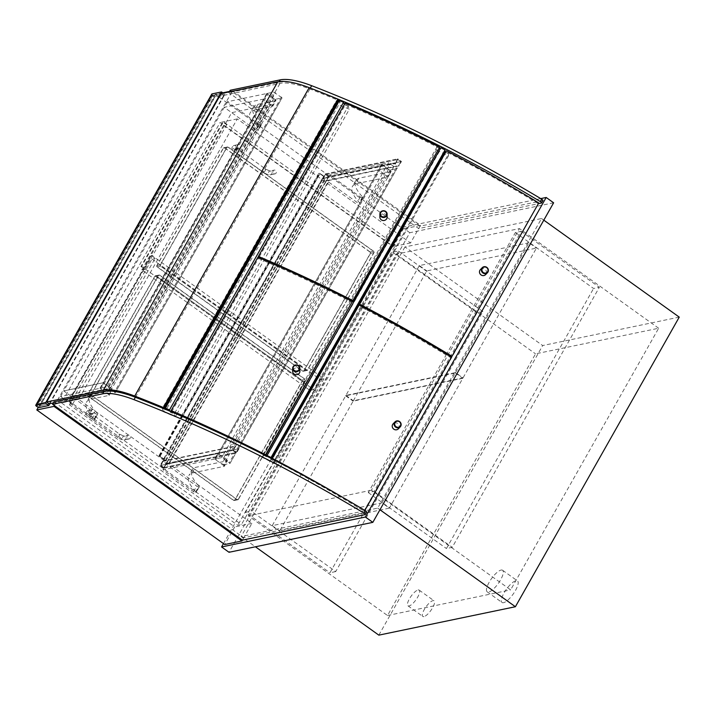 <?xml version="1.0" encoding="UTF-8"?>
<svg xmlns="http://www.w3.org/2000/svg" width="715" height="715" viewBox="0 0 715 715"><rect width="100%" height="100%" fill="white"/><g stroke="black" fill="none" stroke-linecap="round" stroke-linejoin="round"><path stroke-width="0.54" stroke-dasharray="3.58 2.68" d="M553.625 202.792L409.82 232.715L229.015 552.284M679.25 317.12L542.685 345.542L404.967 246.943L541.532 218.522L377.681 508.133L241.116 536.554L255.416 546.787M404.967 246.943L241.116 536.554M409.82 232.715L402.375 227.388L223.473 543.597M540.728 198.6L402.375 227.388M371.416 490.222L248.302 515.837L396.333 254.191L519.448 228.577L371.416 490.222L510.626 589.884L658.658 328.239L535.544 353.854L387.512 615.508L248.302 515.837M658.658 328.239L519.448 228.577M396.333 254.191L535.544 353.854M387.512 615.508L510.626 589.884M541.532 218.522L543.802 220.157M378.834 635.143L542.685 345.542M379.951 509.759L377.681 508.133M54.429 405.584L232.518 90.805L229.56 91.422M222.767 92.834L215.349 94.38L403.314 228.952L393.375 246.523L220.104 122.48L61.454 402.903L234.717 526.946L224.769 544.526M38.297 407.318L215.349 94.38M232.518 90.805L420.492 225.377L410.544 242.957L237.282 118.904L78.623 399.328L251.894 523.38L242.403 540.156L243.752 537.76L366.429 512.235L365.07 514.63M251.894 523.38L234.717 526.946M78.623 399.328L61.454 402.903M237.282 118.904L220.104 122.48M410.544 242.957L393.375 246.523M420.492 225.377L403.314 228.952M446.589 354.148L368.27 492.581L374.061 491.375L521.19 231.329L515.399 232.536L446.607 354.122M515.399 232.536L593.566 288.494L599.358 287.287L452.229 547.332L446.437 548.539L593.566 288.494M368.27 492.581L446.437 548.539M374.061 491.375L452.229 547.332M521.19 231.329L599.358 287.287M335.737 571.571L329.946 572.778L477.066 312.732L482.866 311.526L335.737 571.571L251.242 511.082L398.371 251.037L392.58 252.243L245.451 512.289L329.946 572.778M477.066 312.732L392.58 252.243M482.866 311.526L398.371 251.037M245.451 512.289L251.242 511.082M381.899 502.815L455.348 372.989L345.685 395.806L272.227 525.632L381.899 502.815L389.344 508.142L279.672 530.959L353.13 401.142L462.793 378.315L389.344 508.142M272.227 525.632L279.672 530.959M455.348 372.989L462.793 378.315M345.685 395.806L353.13 401.142M388.263 320.552L345.908 395.413L455.571 372.587L463.016 377.922L353.353 400.74L426.801 270.913L536.465 248.096L463.016 377.922M345.908 395.413L353.353 400.74M455.571 372.587L529.029 242.769L536.465 248.096M529.029 242.769L419.356 265.587L426.801 270.913M419.356 265.587L388.281 320.517M387.619 176.498L387.95 177.114L391.114 171.52L390.783 170.903L387.619 176.498L378.315 169.839L326.585 180.6L357.187 202.506A1.931 0.59 -150.5 0 0 359.484 203.4A1.931 0.59 -150.5 0 0 359.734 203.275A1.931 0.59 -150.5 0 0 359.386 202.559A50.622 15.498 29.5 0 1 352.477 186.374A50.622 15.498 29.5 0 1 355.668 183.835L387.95 177.114M390.783 170.903L381.479 164.244L329.749 175.005L360.351 196.911A1.931 0.59 -150.5 0 0 362.648 197.805A1.931 0.59 -150.5 0 0 362.898 197.68A1.931 0.59 -150.5 0 0 362.55 196.974A50.622 15.498 29.5 0 1 355.641 180.779A50.622 15.498 29.5 0 1 358.832 178.241L391.114 171.52M358.832 178.241L355.668 183.835M381.479 164.244L378.315 169.839M362.55 196.974L359.386 202.559M362.648 197.805L359.484 203.4M329.749 175.005L326.585 180.6M227.486 460.737L227.156 460.111L223.992 465.706L224.322 466.323L227.486 460.737L195.204 467.449A50.622 15.498 29.5 0 0 192.013 469.987L188.849 475.582A50.622 15.498 29.5 0 1 192.04 473.044L224.322 466.323M227.156 460.111L217.852 453.453L166.121 464.214L196.723 486.12A1.931 0.59 -150.5 0 0 199.02 487.022A1.931 0.59 -150.5 0 0 199.271 486.897A1.931 0.59 -150.5 0 0 198.922 486.182A50.622 15.498 29.5 0 1 192.013 469.987M192.04 473.044L195.204 467.449M223.992 465.706L214.688 459.048L217.852 453.453M214.688 459.048L162.957 469.809L193.559 491.714A1.931 0.59 -150.5 0 0 195.856 492.608A1.931 0.59 -150.5 0 0 196.107 492.483A1.931 0.59 -150.5 0 0 195.758 491.777L198.922 486.182M195.758 491.777A50.622 15.498 29.5 0 1 188.849 475.582M195.856 492.608L199.02 487.022M162.957 469.809L166.121 464.214M215.304 458.914L382.096 164.11L382.596 165.04L215.805 459.843L215.304 458.914L221.722 457.582L230.051 463.356L396.843 168.552L388.513 162.779L221.722 457.582M382.096 164.11L388.513 162.779M390.292 169.973L223.5 464.777L221.757 464.106L388.549 169.303L390.292 169.973L396.7 168.642M388.549 169.303L382.596 165.04M223.5 464.777L229.908 463.445M215.805 459.843L221.757 464.106M272.478 105.534L272.799 106.151L275.972 100.556L275.641 99.939L272.478 105.534L263.54 99.135L224.224 107.313L255.586 129.764A1.931 0.59 -150.5 0 0 257.927 130.648A1.931 0.59 -150.5 0 0 258.151 130.532A1.931 0.59 -150.5 0 0 257.793 129.817A50.622 15.498 29.5 0 1 250.179 112.872A50.622 15.498 29.5 0 1 254.799 109.895L272.799 106.151M275.641 99.939L266.704 93.54L227.388 101.727L258.75 124.169A1.931 0.59 -150.5 0 0 261.091 125.062A1.931 0.59 -150.5 0 0 261.315 124.937A1.931 0.59 -150.5 0 0 260.957 124.222A50.622 15.498 29.5 0 1 253.342 107.277A50.622 15.498 29.5 0 1 257.963 104.301L275.972 100.556M257.963 104.301L254.799 109.895M266.704 93.54L263.54 99.135L224.224 107.313L231.669 112.648L270.985 104.462L110.521 388.084L71.205 396.262L231.669 112.648M260.957 124.222L257.793 129.817M261.091 125.062L257.927 130.648M227.388 101.727L63.76 390.935L95.122 413.386A1.931 0.59 -150.5 0 0 97.463 414.271A1.931 0.59 -150.5 0 0 97.687 414.146A1.931 0.59 -150.5 0 0 97.329 413.431A50.622 15.498 29.5 0 1 89.715 396.485A50.622 15.498 29.5 0 1 94.335 393.518L112.344 389.764L112.014 389.148L108.85 394.743L109.181 395.359L112.344 389.764M112.014 389.148L103.076 382.757L63.76 390.935L71.205 396.262M108.85 394.743L99.912 388.343L60.596 396.53L91.958 418.972A1.931 0.59 -150.5 0 0 94.3 419.866A1.931 0.59 -150.5 0 0 94.523 419.741A1.931 0.59 -150.5 0 0 94.166 419.026A50.622 15.498 29.5 0 1 86.551 402.08A50.622 15.498 29.5 0 1 91.171 399.104L109.181 395.359M91.171 399.104L94.335 393.518M99.912 388.343L103.076 382.757L110.521 388.084M94.166 419.026L97.329 413.431M94.3 419.866L97.463 414.271M60.596 396.53L63.76 390.935L103.076 382.757L263.54 99.135L270.985 104.462M275.516 99.278L108.725 394.081L106.982 393.411L273.774 98.607L275.516 99.278L282.068 97.857L273.738 92.083L106.946 386.887L115.276 392.66L281.925 97.946M108.725 394.081L115.133 392.741M100.538 388.218L267.321 93.415L267.821 94.344L101.03 389.148L100.395 388.308L106.946 386.887M101.03 389.148L106.982 393.411M267.321 93.415L273.738 92.083M273.774 98.607L267.821 94.344M323.01 178.598L325.271 174.603L328.248 176.739L325.986 180.734L326.362 181.002L328.846 176.605L325.119 173.942L322.635 178.33L323.01 178.598L395.636 163.485L397.898 159.49L400.874 161.626L398.613 165.621L398.988 165.889L401.473 161.492L397.746 158.828L395.261 163.226L395.636 163.485M160.142 465.545L232.768 450.432L235.253 446.044L162.627 461.148L165.317 460.594L158.936 455.768L163.914 458.824L159.57 456.286L165.898 460.818L163.208 461.372L166.184 463.508L169.455 463.168L166.345 463.821L162.627 461.148L163.002 461.416L160.741 465.411L163.717 467.547L165.978 463.552L166.345 463.821L163.86 468.209L160.142 465.545L322.635 178.33L395.261 163.226M325.119 173.942L397.746 158.828M328.846 176.605L401.473 161.492M165.978 463.552L238.971 448.707L166.345 463.821L326.362 181.002L398.988 165.889M325.986 180.734L398.613 165.621M328.248 176.739L400.874 161.626L328.551 289.45M325.271 174.603L397.898 159.49L400.874 161.626L328.453 176.694L325.477 174.558L397.898 159.49L233.367 450.298L236.343 452.434L238.604 448.439M235.253 446.044L235.628 446.303L233.367 450.298L160.741 465.411M163.002 461.416L235.628 446.303M163.86 468.209L236.486 453.096L232.768 450.432M238.971 448.707L236.486 453.096M163.717 467.547L236.343 452.434L233.367 450.298L160.947 465.367L163.923 467.503L236.343 452.434L328.543 289.468M163.923 467.503L328.453 176.694M325.477 174.558L160.947 465.367M36.974 406.603L213.034 95.426A1.931 0.59 -150.5 0 0 215.349 96.319L39.289 407.496M213.034 95.426L212.659 95.158L36.599 406.334M211.81 94.031A1.931 0.59 -150.5 0 0 212.659 95.158M221.096 93.602L211.783 95.542L221.096 93.602L223.706 95.47L214.393 97.41L211.783 95.542L37.314 403.921L39.915 405.789L49.228 403.85M49.174 403.814L39.915 405.789L37.314 403.921L46.618 401.991L37.314 403.921L211.783 95.542L214.393 97.41L39.915 405.789L214.393 97.41L280.021 83.405A56.405 17.267 29.5 0 1 309.899 88.973A489.829 149.971 29.5 0 1 338.401 100.377M223.706 95.47L49.255 403.796M49.853 403.671L224.868 94.335L223.223 93.165M224.868 94.335L215.349 96.319M329.088 180.082L326.362 181.002L322.635 178.33L325.325 177.776L318.944 172.95L323.922 176.006L319.578 173.468L325.906 177.999L323.216 178.553L326.192 180.689L329.088 180.082L169.08 462.9M169.455 463.168L329.463 180.35M166.184 463.508L326.192 180.689M163.208 461.372L323.216 178.553M165.898 460.818L325.906 177.999M163.699 458.86L323.716 176.042M163.914 458.824L186.785 418.391M186.794 418.373L323.922 176.006M165.317 460.594L325.325 177.776M141.785 269.966L223.598 125.366L226.709 124.723L222.794 121.916L140.98 266.525L144.895 269.323L141.785 269.966L310.024 390.417L313.751 389.648L395.565 245.039L223.42 121.791L141.606 266.4L313.751 389.648M144.895 269.323L226.709 124.723M140.98 266.525L141.606 266.4M222.794 121.916L223.42 121.791M370.004 252.064L224.465 147.871A0.965 0.867 78.2 0 0 223.268 148.139L156.826 265.578A0.965 0.867 78.2 0 0 157.112 266.909L302.651 371.103A0.965 0.867 78.2 0 0 303.848 370.844L370.29 253.396A0.965 0.867 78.2 0 0 370.004 252.064L373.722 251.287A0.965 0.867 -101.8 0 1 374.017 252.627L347.776 299.004M347.767 299.031L307.575 370.066A0.965 0.867 -101.8 0 1 306.377 370.334L160.839 266.141A0.965 0.867 -101.8 0 1 160.544 264.8L226.995 147.362A0.965 0.867 -101.8 0 1 228.192 147.093L373.722 251.287M223.598 125.366L391.838 245.817L310.024 390.417M391.838 245.817L395.565 245.039M69.498 404.842L151.991 259.036L155.092 258.392L151.187 255.595L68.694 401.392L72.599 404.19L69.498 404.842L237.738 525.293L241.464 524.515L323.958 378.709L151.803 255.461L69.31 401.267L241.464 524.515M72.599 404.19L155.092 258.392M151.187 255.595L151.803 255.461M151.991 259.036L320.231 379.486L323.958 378.709M68.694 401.392L69.31 401.267M238.444 499.338A0.965 0.867 -101.8 0 1 237.246 499.606L91.717 395.413A0.965 0.867 -101.8 0 1 91.422 394.081L158.542 275.445A0.965 0.867 -101.8 0 1 159.74 275.177L305.278 379.37A0.965 0.867 -101.8 0 1 305.573 380.702L238.444 499.338L234.726 500.116L301.846 381.479A0.965 0.867 78.2 0 0 301.551 380.148L156.013 275.954A0.965 0.867 78.2 0 0 154.824 276.213L87.695 394.859A0.965 0.867 78.2 0 0 87.99 396.19L233.528 500.384A0.965 0.867 78.2 0 0 234.726 500.116M320.231 379.486L237.738 525.293M157.318 266.865A0.965 0.867 -101.8 0 1 157.032 265.533L223.473 148.094A0.965 0.867 -101.8 0 1 224.671 147.826L370.209 252.02A0.965 0.867 -101.8 0 1 370.504 253.351L304.054 370.799A0.965 0.867 -101.8 0 1 302.856 371.058L157.318 266.865L160.634 266.177L306.172 370.37A0.965 0.867 78.2 0 0 307.361 370.111L347.624 298.959M347.633 298.933L373.811 252.663A0.965 0.867 78.2 0 0 373.516 251.331L227.978 147.138A0.965 0.867 78.2 0 0 226.789 147.406L160.339 264.845A0.965 0.867 78.2 0 0 160.634 266.177M301.757 380.103A0.965 0.867 -101.8 0 1 302.052 381.435L234.931 500.071A0.965 0.867 -101.8 0 1 233.733 500.339L88.195 396.146A0.965 0.867 -101.8 0 1 87.9 394.814L155.03 276.178A0.965 0.867 -101.8 0 1 156.228 275.91L301.757 380.103L305.073 379.415L159.534 275.221A0.965 0.867 78.2 0 0 158.337 275.481L91.216 394.126A0.965 0.867 78.2 0 0 91.511 395.458L237.04 499.651A0.965 0.867 78.2 0 0 238.238 499.383L305.359 380.746A0.965 0.867 78.2 0 0 305.073 379.415M273.72 173.593A1.931 1.734 78.2 0 0 276.339 172.378A1.931 1.734 78.2 0 0 274.229 170.107A1.931 1.734 78.2 0 0 273.72 173.593M237.988 148.014A1.931 1.734 78.2 0 0 240.606 146.798A1.931 1.734 78.2 0 0 238.497 144.528A1.931 1.734 78.2 0 0 237.988 148.014M127.753 438.688A1.931 1.734 78.2 0 0 130.371 437.473A1.931 1.734 78.2 0 0 128.262 435.203A1.931 1.734 78.2 0 0 127.753 438.688M92.02 413.1A1.931 1.734 78.2 0 0 94.639 411.894A1.931 1.734 78.2 0 0 92.53 409.615A1.931 1.734 78.2 0 0 92.02 413.1M163.887 408.667L163.923 408.766A489.829 149.971 -150.5 0 0 135.421 397.361A56.405 17.267 -150.5 0 0 105.552 391.793L53.312 402.929M542.9 200.54A1.931 0.59 29.5 0 1 542.712 200.656L420.036 226.172L418.686 228.577L538.35 203.677M420.036 226.172L230.212 90.269M229.292 91.895L228.854 92.664L418.686 228.577M313.206 89.214A492.724 150.856 -150.5 0 0 310.292 88.088A59.3 18.152 -150.5 0 0 278.93 82.252L228.854 92.664M53.929 401.848L243.752 537.76M170.018 411.223L170.465 412.358L174.228 413.94L175.354 416.8L163.646 411.858L337.668 104.274L336.3 100.806L337.802 101.441M163.646 411.858L162.278 408.39L336.3 100.806M176.891 414.083L349.376 109.216L337.668 104.274M175.354 416.8L176.873 414.119M174.683 413.136L348.25 106.356L349.376 109.216M174.228 413.94L174.657 413.181M258.508 256.739L344.487 104.774L348.25 106.356M170.465 412.358L170.894 411.59M171.269 410.928L258.178 257.329M162.278 408.39L166.041 409.981L340.063 102.397L339.339 100.556M166.041 409.981L165.844 409.481M338.633 101.789L340.063 102.397M270.958 458.279L270.806 459.432L274.64 461.407L274.363 463.606L262.45 457.457L262.789 454.785L266.615 456.769L440.637 149.176L440.815 147.764M266.615 456.769L266.695 456.107M262.789 454.785L436.811 147.201L439.314 148.497M440.154 148.934L440.637 149.176M262.45 457.457L436.472 149.873L436.811 147.201M274.363 463.606L448.385 156.022L436.472 149.873M362.246 306.565L448.663 153.823L448.385 156.022M274.64 461.407L362.228 306.583M445.588 152.241L448.663 153.823M270.806 459.432L271.343 458.485M171.636 411.84L258.419 258.446L257.936 257.221M265.524 455.518L265.497 455.723A488.863 149.676 -150.5 0 0 194.096 421.6M352.281 302.329A488.863 149.676 -150.5 0 0 258.419 258.446M439.519 148.139A488.863 149.676 -150.5 0 0 345.658 104.256L258.857 257.615M345.658 104.256L345.166 103.032M294.741 273.461A488.863 149.676 -150.5 0 0 258.866 257.65M345.649 499.088A492.724 150.856 29.5 0 1 364.739 510.537L363.935 511.082A488.863 149.676 -150.5 0 0 272.263 459.316L359.171 304.983M363.935 511.082L450.718 357.688A488.863 149.676 -150.5 0 0 359.046 305.922M451.523 357.143L450.718 357.688M538.761 202.944L451.165 356.892M537.957 203.498A488.863 149.676 -150.5 0 0 446.285 151.732L359.502 305.126M446.285 151.732L446.41 150.793M299.889 371.326A3.62 3.387 -0.1 0 0 293.079 369.744A3.62 3.387 -0.1 0 0 292.649 371.335M379.888 217.146A3.62 3.387 179.9 0 1 384.375 213.848A3.62 3.387 179.9 0 1 387.119 217.137M398.353 428.83A3.62 3.432 43.8 0 0 397.799 423.566A3.62 3.432 43.8 0 0 393.134 423.825M480.373 269.627A3.62 3.432 -136.2 0 1 486.084 273.979A3.62 3.432 -136.2 0 1 485.592 274.632M503.557 602.691A13.254 4.156 125.6 0 1 502.046 602.486A13.254 4.156 125.6 0 1 505.174 591.073A13.254 4.156 125.6 0 1 515.98 580.723A13.254 4.156 125.6 0 1 517.49 580.92A13.254 4.156 125.6 0 1 514.362 592.333A13.254 4.156 125.6 0 1 503.557 602.691M501.099 570.061A13.254 4.156 125.6 0 1 502.6 570.266A13.254 4.156 125.6 0 1 499.481 581.67A13.254 4.156 125.6 0 1 488.667 592.029A13.254 4.156 125.6 0 1 487.165 591.823A13.254 4.156 125.6 0 1 490.284 580.419A13.254 4.156 125.6 0 1 501.099 570.061M423.932 616.616A9.644 3.021 125.6 0 1 422.842 616.464A9.644 3.021 125.6 0 1 425.103 608.17A9.644 3.021 125.6 0 1 432.968 600.636A9.644 3.021 125.6 0 1 434.068 600.788A9.644 3.021 125.6 0 1 431.797 609.082A9.644 3.021 125.6 0 1 423.932 616.616M418.087 589.973A9.644 3.021 125.6 0 1 419.178 590.125A9.644 3.021 125.6 0 1 416.908 598.419A9.644 3.021 125.6 0 1 409.043 605.954A9.644 3.021 125.6 0 1 407.952 605.802A9.644 3.021 125.6 0 1 410.222 597.508A9.644 3.021 125.6 0 1 418.087 589.973M360.351 196.911L357.187 202.506M193.559 491.714L196.723 486.12M223.455 458.252L390.247 163.449M396.208 167.712L229.417 462.516M258.75 124.169L255.586 129.764M91.958 418.972L95.122 413.386M281.433 97.017L114.641 391.82M108.689 387.557L275.481 92.753M159.57 456.286L319.578 173.468M159.981 456.197L319.989 173.379M160.187 456.152L182.584 416.568M182.602 416.55L320.195 173.334M159.365 456.331L319.373 173.513M224.465 147.871L228.192 147.093M223.268 148.139L226.995 147.362M156.826 265.578L160.544 264.8M157.112 266.909L160.839 266.141M302.651 371.103L306.377 370.334M303.848 370.844L307.575 370.066M370.29 253.396L374.017 252.627M233.528 500.384L237.246 499.606M301.846 381.479L305.573 380.702M301.551 380.148L305.278 379.37M156.013 275.954L159.74 275.177M154.824 276.213L158.542 275.445M87.695 394.859L91.422 394.081M87.99 396.19L91.717 395.413M157.032 265.533L160.339 264.845M223.473 148.094L226.789 147.406M224.671 147.826L227.978 147.138M370.209 252.02L373.516 251.331M370.504 253.351L373.811 252.663M304.054 370.799L307.361 370.111M302.856 371.058L306.172 370.37M302.052 381.435L305.359 380.746M234.931 500.071L238.238 499.383M233.733 500.339L237.04 499.651M88.195 396.146L91.511 395.458M87.9 394.814L91.216 394.126M155.03 276.178L158.337 275.481M156.228 275.91L159.534 275.221M271.182 171.296A1.931 1.734 78.2 0 0 268.786 171.832A1.931 1.734 78.2 0 0 270.672 174.782A1.931 1.734 78.2 0 0 271.182 171.296M265.31 170.492A1.931 0.608 125.6 0 1 263.576 172.261A1.931 0.608 125.6 0 1 263.361 172.235A1.931 0.608 125.6 0 1 263.817 170.572A1.931 0.608 125.6 0 1 265.39 169.062A1.931 0.608 125.6 0 1 265.605 169.097A1.931 0.608 125.6 0 1 265.31 170.492M237.103 148.809A1.931 0.608 125.6 0 1 237.317 148.845A1.931 0.608 125.6 0 1 237.023 150.239A1.931 0.608 125.6 0 1 235.289 152.009A1.931 0.608 125.6 0 1 235.074 151.982A1.931 0.608 125.6 0 1 235.53 150.32A1.931 0.608 125.6 0 1 237.103 148.809M236.03 148.38A1.931 1.734 -101.8 0 1 232.822 146.933A1.931 1.734 -101.8 0 1 235.45 145.717A1.931 1.734 -101.8 0 1 236.03 148.38M125.214 436.391A1.931 1.734 78.2 0 0 122.819 436.928A1.931 1.734 78.2 0 0 124.705 439.877A1.931 1.734 78.2 0 0 125.214 436.391M119.342 435.587A1.931 0.608 125.6 0 1 117.618 437.357A1.931 0.608 125.6 0 1 117.394 437.33A1.931 0.608 125.6 0 1 117.85 435.667A1.931 0.608 125.6 0 1 119.423 434.157A1.931 0.608 125.6 0 1 119.637 434.193A1.931 0.608 125.6 0 1 119.342 435.587M91.136 413.905A1.931 0.608 125.6 0 1 91.35 413.94A1.931 0.608 125.6 0 1 91.055 415.335A1.931 0.608 125.6 0 1 89.321 417.104A1.931 0.608 125.6 0 1 89.107 417.077A1.931 0.608 125.6 0 1 89.563 415.415A1.931 0.608 125.6 0 1 91.136 413.905M90.063 413.476A1.931 1.734 -101.8 0 1 86.855 412.028A1.931 1.734 -101.8 0 1 89.482 410.812A1.931 1.734 -101.8 0 1 90.063 413.476M105.552 391.793L280.021 83.405M135.421 397.361L309.899 88.973M542.712 200.656L541.353 203.051M279.315 81.555L278.93 82.252M355.641 180.779L352.477 186.374M362.898 197.68L359.734 203.275M199.271 486.897L196.107 492.483M381.953 164.2L215.161 459.003M230.051 463.356L396.843 168.552M253.342 107.277L250.179 112.872M261.315 124.937L258.151 130.532M89.715 396.485L86.551 402.08M97.687 414.146L94.523 419.741M115.276 392.66L282.068 97.857M267.187 93.504L100.395 388.308M159.356 456L319.364 173.182M158.936 455.768L181.396 416.058M181.413 416.032L318.944 172.95M223.813 147.728L227.54 146.95M303.303 371.255L307.021 370.477M234.171 500.527L237.898 499.749M155.37 275.802L159.096 275.034M224.027 147.683L227.334 146.995M303.509 371.21L306.815 370.522M234.377 500.482L237.693 499.794M155.575 275.767L158.882 275.069M238.497 144.528L234.154 145.431C230.918 147.183 231.222 149.372 235.074 151.982L263.361 172.235C265.998 174.111 268.429 174.96 270.672 174.782L275.016 173.879M239.284 148.3L234.94 149.203L235.87 147.487L265.605 169.097L269.886 171.01L274.229 170.107M92.53 409.615L88.186 410.526C84.951 412.278 85.255 414.468 89.107 417.077L117.394 437.33C120.031 439.207 122.462 440.056 124.705 439.877L129.049 438.974M93.316 413.395L88.973 414.298L89.902 412.582L119.637 434.193L123.918 436.105L128.262 435.203M487.165 591.823L502.046 602.486M502.6 570.266L517.49 580.92M407.952 605.802L422.842 616.464M419.178 590.125L434.068 600.788"/><path stroke-width="1.07" d="M223.473 543.597L221.578 546.957L229.015 552.284L372.828 522.361L553.625 202.792L546.18 197.465L540.728 198.6M372.828 522.361L365.383 517.034L546.18 197.465M221.578 546.957L365.383 517.034M543.802 220.157L679.25 317.12L515.399 606.731L379.951 509.759M255.416 546.787L378.834 635.143L515.399 606.731M242.403 540.156L52.57 404.252L102.647 393.831A59.3 18.152 29.5 0 1 134.009 399.667A492.724 150.856 29.5 0 1 364.015 513.129A1.931 0.59 29.5 0 1 365.258 514.514A1.931 0.59 29.5 0 1 365.07 514.63L242.403 540.156L241.947 540.951L53.983 406.379L54.429 405.584M229.56 91.422L222.767 92.834M53.983 406.379L36.805 409.954L38.297 407.318M241.947 540.951L224.769 544.526L36.805 409.954M45.456 403.117L48.808 405.512L39.289 407.496A1.931 0.59 29.5 0 1 36.974 406.603L36.599 406.334A1.931 0.59 29.5 0 1 35.75 405.217A1.931 0.59 29.5 0 1 35.938 405.101L45.456 403.117L221.516 91.94L211.998 93.915A1.931 0.59 -150.5 0 0 211.81 94.031L35.75 405.217M49.255 403.796L46.618 401.991L221.096 93.602L277.786 81.805A59.3 18.152 -150.5 0 1 309.193 87.659A492.724 150.856 -150.5 0 1 337.864 99.135L338.401 100.377L163.958 408.703M48.808 405.512L49.853 403.671M223.223 93.165L221.516 91.94M53.312 402.929L49.174 403.814M46.618 401.991L103.317 390.193A59.3 18.152 29.5 0 1 134.724 396.047A492.724 150.856 29.5 0 1 163.386 407.514L337.864 99.135M163.386 407.514L163.887 408.667M229.292 91.895L230.212 90.269L280.28 79.857A59.3 18.152 29.5 0 1 311.642 85.693A492.724 150.856 29.5 0 1 541.648 199.154A1.931 0.59 29.5 0 1 542.9 200.54L541.541 202.935A1.931 0.59 -150.5 0 0 540.299 201.55A492.724 150.856 -150.5 0 0 313.206 89.214M538.35 203.677L541.353 203.051A1.931 0.59 -150.5 0 0 541.541 202.935M366.429 512.235A1.931 0.59 -150.5 0 0 366.616 512.119A1.931 0.59 -150.5 0 0 365.365 510.733A492.724 150.856 -150.5 0 0 135.358 397.272A59.3 18.152 -150.5 0 0 103.997 391.436L53.929 401.848L52.57 404.252M170.894 411.59L171.269 410.928M258.178 257.329L258.508 256.739M165.844 409.481L165.308 408.14L169.491 409.901L343.513 102.317L344.362 104.462M169.491 409.901L170.018 411.223M165.308 408.14L339.339 100.556L343.513 102.317M337.802 101.441L338.633 101.789M266.695 456.107L440.815 147.764L445.07 149.962L444.828 151.848L445.588 152.241M439.314 148.497L440.154 148.934M271.343 458.485L444.828 151.848M266.793 455.348L271.048 457.546L445.07 149.962M271.048 457.546L270.958 458.279M194.096 421.6A488.863 149.676 -150.5 0 0 171.636 411.84L171.144 410.616L257.936 257.221A492.724 150.856 29.5 0 1 352.406 301.381L265.596 455.553M171.144 410.616A492.724 150.856 29.5 0 1 265.614 454.776L352.406 301.381M265.614 454.776L265.524 455.518M258.857 257.615L258.383 256.426A492.724 150.856 29.5 0 1 352.853 300.586L352.736 301.533A488.863 149.676 -150.5 0 0 294.741 273.461M352.736 301.533L439.645 147.192A492.724 150.856 29.5 0 0 345.166 103.032L258.383 256.426M439.645 147.192L352.853 300.586M364.811 510.403L451.523 357.143A492.724 150.856 29.5 0 0 359.171 304.983L272.379 458.378A492.724 150.856 29.5 0 1 345.649 499.088M272.308 458.976L272.379 458.378M451.165 356.892A488.863 149.676 -150.5 0 0 359.502 305.126L359.618 304.188A492.724 150.856 29.5 0 1 451.978 356.338L451.165 356.892M359.618 304.188L446.41 150.793A492.724 150.856 29.5 0 1 538.761 202.944L451.978 356.338M299.031 369.53A3.137 2.94 179.9 0 1 293.606 369.718A3.137 2.94 179.9 0 1 296.153 365.213A3.137 2.94 179.9 0 1 299.031 369.53M299.46 369.914A3.62 3.387 -0.1 0 0 297.136 365.034A3.62 3.387 -0.1 0 0 292.649 368.323A3.62 3.387 -0.1 0 0 299.46 369.914M292.649 368.323L292.649 371.335A3.62 3.387 -0.1 0 0 299.46 372.917A3.62 3.387 -0.1 0 0 299.889 371.326L299.88 368.314M386.699 215.716A3.62 3.387 -0.1 0 0 384.375 210.836A3.62 3.387 -0.1 0 0 379.888 214.134A3.62 3.387 -0.1 0 0 386.699 215.716M386.27 215.34A3.137 2.94 179.9 0 1 380.845 215.519A3.137 2.94 179.9 0 1 383.392 211.023A3.137 2.94 179.9 0 1 386.27 215.34M387.119 214.125L387.119 217.137A3.62 3.387 179.9 0 1 382.632 220.434A3.62 3.387 179.9 0 1 379.888 217.146L379.888 214.134M400.427 425.845A3.137 2.976 -136.2 0 1 395.136 425.693A3.137 2.976 -136.2 0 1 397.674 421.189A3.137 2.976 -136.2 0 1 400.427 425.845M400.731 426.203A3.62 3.432 43.8 0 0 395.029 421.85A3.62 3.432 43.8 0 0 395.592 427.105A3.62 3.432 43.8 0 0 400.731 426.203M395.029 421.85L393.134 423.825A3.62 3.432 43.8 0 0 393.697 429.08A3.62 3.432 43.8 0 0 398.353 428.83L400.248 426.855M487.97 272.013A3.62 3.432 43.8 0 0 482.268 267.66A3.62 3.432 43.8 0 0 482.831 272.916A3.62 3.432 43.8 0 0 487.97 272.013M487.666 271.655A3.137 2.976 -136.2 0 1 482.366 271.494A3.137 2.976 -136.2 0 1 484.913 266.999A3.137 2.976 -136.2 0 1 487.666 271.655M487.487 272.665L485.592 274.632A3.62 3.432 -136.2 0 1 479.89 270.279A3.62 3.432 -136.2 0 1 480.373 269.627L482.268 267.66M35.938 405.101L211.998 93.915M134.724 396.047L309.193 87.659M103.317 390.193L277.786 81.805M541.648 199.154L540.299 201.55M280.28 79.857L279.315 81.555M311.642 85.693L310.292 88.088M364.015 513.129L365.365 510.733M102.647 393.831L103.997 391.436M134.009 399.667L135.358 397.272M366.616 512.119L365.258 514.514"/></g></svg>
